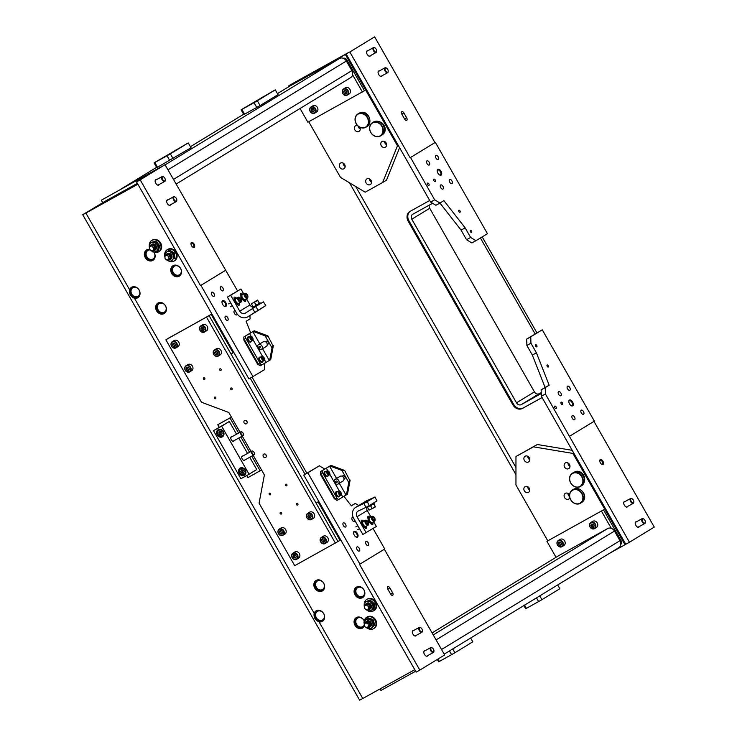 <?xml version="1.0" encoding="UTF-8"?>
<svg xmlns="http://www.w3.org/2000/svg" width="737" height="737" viewBox="0 0 737 737"><rect width="100%" height="100%" fill="white"/><g stroke="black" fill="none" stroke-linecap="round" stroke-linejoin="round"><path stroke-width="1.11" d="M582.58 501.777A7.195 6.043 -121.4 0 0 581.696 490.778M584.349 481.418A7.195 6.043 -121.4 0 0 582.23 473.412A7.195 6.043 -121.4 0 0 574.759 471.91A7.195 6.043 -121.4 0 0 574.584 472.021A7.195 6.043 -121.4 0 0 574.501 472.067M525.149 486.632A3.317 2.791 58.6 0 1 529.203 488.106A3.317 2.791 58.6 0 1 528.521 492.353A3.317 2.791 58.6 0 1 528.438 492.399A3.317 2.791 58.6 0 1 524.385 490.916A3.317 2.791 58.6 0 1 525.066 486.678A3.317 2.791 58.6 0 1 525.149 486.632M525.168 456.203A3.317 2.791 58.6 0 1 529.221 457.686A3.317 2.791 58.6 0 1 528.54 461.924A3.317 2.791 58.6 0 1 528.457 461.97A3.317 2.791 58.6 0 1 524.394 460.487A3.317 2.791 58.6 0 1 525.085 456.249A3.317 2.791 58.6 0 1 525.168 456.203M565.399 462.9A3.317 2.791 58.6 0 1 569.461 464.384A3.317 2.791 58.6 0 1 568.78 468.621A3.317 2.791 58.6 0 1 568.688 468.677A3.317 2.791 58.6 0 1 564.634 467.194A3.317 2.791 58.6 0 1 565.316 462.956A3.317 2.791 58.6 0 1 565.399 462.9M569.821 497.678A3.317 2.791 58.6 0 1 568.761 499.05A3.317 2.791 58.6 0 1 568.678 499.096A3.317 2.791 58.6 0 1 564.616 497.622A3.317 2.791 58.6 0 1 565.297 493.385A3.317 2.791 58.6 0 1 565.39 493.329A3.317 2.791 58.6 0 1 569.544 494.997M547.784 540.811L515.955 485.001L515.964 456.525L533.441 446.843L572.925 453.421L573.699 452.951M572.925 453.421L625.013 544.735L625.787 544.274L541.345 396.239L545.417 393.982L629.444 542.239L625.787 544.274M533.441 446.843L537.282 444.503L572.188 450.316M515.964 456.525L537.282 444.503M625.013 544.735L609.361 553.413M529.737 490.022A3.317 2.791 58.6 0 1 527.692 486.66A3.317 2.791 58.6 0 0 529.737 490.022M529.756 459.593A3.317 2.791 58.6 0 1 527.701 456.24A3.317 2.791 58.6 0 0 529.756 459.593M569.987 466.3A3.317 2.791 58.6 0 1 567.941 462.937A3.317 2.791 58.6 0 0 569.987 466.3M569.59 496.498A3.317 2.791 58.6 0 1 567.923 493.366A3.317 2.791 58.6 0 0 569.59 496.498M340.577 163.034A3.317 2.791 58.6 0 1 344.63 164.517A3.317 2.791 58.6 0 1 343.949 168.755A3.317 2.791 58.6 0 1 343.866 168.801A3.317 2.791 58.6 0 1 339.803 167.327A3.317 2.791 58.6 0 1 340.494 163.089A3.317 2.791 58.6 0 1 340.577 163.034M366.952 178.833A3.317 2.791 58.6 0 1 371.015 180.307A3.317 2.791 58.6 0 1 370.333 184.554A3.317 2.791 58.6 0 1 370.241 184.6A3.317 2.791 58.6 0 1 366.188 183.117A3.317 2.791 58.6 0 1 366.869 178.879A3.317 2.791 58.6 0 1 366.952 178.833M382.052 141.458A3.317 2.791 58.6 0 1 386.105 142.932A3.317 2.791 58.6 0 1 385.423 147.17A3.317 2.791 58.6 0 1 385.34 147.225A3.317 2.791 58.6 0 1 381.287 145.742A3.317 2.791 58.6 0 1 381.969 141.504A3.317 2.791 58.6 0 1 382.052 141.458M359.776 127.225A3.317 2.791 58.6 0 1 359.039 131.379A3.317 2.791 58.6 0 1 358.956 131.426A3.317 2.791 58.6 0 1 354.902 129.952A3.317 2.791 58.6 0 1 355.584 125.714A3.317 2.791 58.6 0 1 355.667 125.659A3.317 2.791 58.6 0 1 357.417 125.419M308.748 121.734L340.494 177.396L365.183 192.182L382.66 182.49L397.473 145.815L345.386 54.492L349.218 52.152L292.248 83.732L288.407 86.072L288.775 86.717M397.473 145.815L398.238 145.346M382.66 182.49L386.501 180.15L399.592 147.722M345.386 54.492L288.407 86.072M378.873 121.596A7.195 6.043 58.6 0 1 384.907 127.335A7.195 6.043 58.6 0 1 382.577 134.549A7.195 6.043 58.6 0 1 382.429 134.641M359.951 112.825A7.195 6.043 58.6 0 1 369.606 118.786M345.165 166.433A3.317 2.791 58.6 0 1 343.11 163.07A3.317 2.791 58.6 0 0 345.165 166.433M371.549 182.223A3.317 2.791 58.6 0 1 369.495 178.861A3.317 2.791 58.6 0 0 371.549 182.223M386.639 144.848A3.317 2.791 58.6 0 1 384.594 141.486A3.317 2.791 58.6 0 0 386.639 144.848M360.255 129.058A3.317 2.791 58.6 0 1 358.246 126.202A3.317 2.791 58.6 0 0 360.255 129.058M542.073 397.519L523.215 407.966A7.748 6.513 58.6 0 1 513.68 404.401L408.952 220.796A7.748 6.513 58.6 0 1 410.279 211.252M429.284 205.098A3.878 3.252 -121.4 0 0 429.717 208.285L534.445 391.891A3.878 3.252 -121.4 0 0 539.217 393.678L541.244 392.554M432.573 203.274L412.738 214.274A3.878 3.252 -121.4 0 0 412.637 214.329A3.878 3.252 -121.4 0 0 411.808 219.221L516.526 402.817A3.878 3.252 -121.4 0 0 521.299 404.604L541.271 393.53M482.191 236.89L536.932 332.848M480.404 237.977L535.136 333.944M542.091 397.547L522.45 408.436A7.748 6.513 58.6 0 1 512.915 404.871L408.187 221.266A7.748 6.513 58.6 0 1 409.855 211.491A7.748 6.513 58.6 0 1 410.048 211.381L429.689 200.492M602.912 461.242A2.764 1.502 -119 0 1 603.41 463.895A2.764 1.502 -119 0 1 601.816 464.347A2.764 1.502 -119 0 1 600.351 462.808A2.764 1.502 -119 0 1 599.761 460.643A2.764 1.502 -119 0 1 600.95 459.519A2.764 1.502 -119 0 1 602.912 461.242M601.576 464.199A2.211 1.198 61 0 0 602.295 464.19A2.211 1.198 61 0 0 602.249 461.629A2.211 1.198 61 0 0 600.148 460.321A2.211 1.198 61 0 0 599.761 460.92M567.518 386.16A2.349 1.271 61 0 0 567.582 388.85A2.349 1.271 61 0 0 569.83 390.26A2.349 1.271 61 0 0 569.848 390.251A2.349 1.271 61 0 0 569.784 387.57A2.349 1.271 61 0 0 567.545 386.151A2.349 1.271 61 0 0 567.518 386.16M581.226 410.196A2.349 1.271 61 0 0 581.29 412.877A2.349 1.271 61 0 0 583.538 414.295A2.349 1.271 61 0 0 583.557 414.277A2.349 1.271 61 0 0 583.492 411.596A2.349 1.271 61 0 0 581.253 410.177A2.349 1.271 61 0 0 581.226 410.196M572.271 415.659A2.349 1.271 61 0 0 572.336 418.34A2.349 1.271 61 0 0 574.574 419.758A2.349 1.271 61 0 0 574.602 419.749A2.349 1.271 61 0 0 574.538 417.059A2.349 1.271 61 0 0 572.299 415.65A2.349 1.271 61 0 0 572.271 415.659M558.563 391.633A2.349 1.271 61 0 0 558.628 394.313A2.349 1.271 61 0 0 560.866 395.732A2.349 1.271 61 0 0 560.894 395.714A2.349 1.271 61 0 0 560.829 393.033A2.349 1.271 61 0 0 558.591 391.614A2.349 1.271 61 0 0 558.563 391.633M554.749 406.105A1.382 0.746 61 0 0 554.786 407.681A1.382 0.746 61 0 0 556.103 408.519A1.382 0.746 61 0 0 556.113 408.51A1.382 0.746 61 0 0 556.076 406.925A1.382 0.746 61 0 0 554.758 406.096A1.382 0.746 61 0 0 554.749 406.105M561.143 402.199A1.382 0.746 61 0 0 561.179 403.784A1.382 0.746 61 0 0 562.497 404.613A1.382 0.746 61 0 0 562.515 404.604A1.382 0.746 61 0 0 562.478 403.028A1.382 0.746 61 0 0 561.161 402.19A1.382 0.746 61 0 0 561.143 402.199M547.167 364.99A1.161 0.626 61 0 0 547.195 366.317A1.161 0.626 61 0 0 548.3 367.017A1.161 0.626 61 0 0 548.319 367.008A1.161 0.626 61 0 0 548.282 365.681A1.161 0.626 61 0 0 547.176 364.981A1.161 0.626 61 0 0 547.167 364.99M535.652 344.805A1.161 0.626 61 0 0 535.679 346.132A1.161 0.626 61 0 0 536.785 346.832A1.161 0.626 61 0 0 536.803 346.823A1.161 0.626 61 0 0 536.766 345.496A1.161 0.626 61 0 0 535.661 344.796A1.161 0.626 61 0 0 535.652 344.805M569.415 400.071A3.317 1.796 61 0 0 568.817 401.297A3.317 1.796 61 0 0 571.276 405.737A3.317 1.796 61 0 0 572.704 405.838A3.317 1.796 61 0 0 572.594 402.015A3.317 1.796 61 0 0 569.415 400.071M571.046 405.599A2.764 1.502 61 0 0 571.995 405.599A2.764 1.502 61 0 0 571.949 402.43A2.764 1.502 61 0 0 569.314 400.762A2.764 1.502 61 0 0 569.286 400.781A2.764 1.502 61 0 0 568.807 401.564M639.209 526.596A3.04 1.649 -119 0 1 638.776 527.158A3.04 1.649 -119 0 1 638.749 527.176A3.04 1.649 -119 0 1 635.847 525.343A3.04 1.649 -119 0 1 635.764 521.87A3.04 1.649 -119 0 1 635.791 521.851A3.04 1.649 -119 0 1 636.528 521.759M627.703 506.411A3.04 1.649 -119 0 1 627.261 506.964A3.04 1.649 -119 0 1 627.233 506.982A3.04 1.649 -119 0 1 624.331 505.149A3.04 1.649 -119 0 1 624.248 501.676A3.04 1.649 -119 0 1 624.285 501.657A3.04 1.649 -119 0 1 625.013 501.575M545.417 393.982L545.233 387.616L549.166 385.211L536.425 352.82L530.944 343.202L530.76 336.837L542.275 329.808L594.363 421.131L569.544 436.276M593.967 421.371L654.272 527.093L629.444 542.239M542.275 329.808L526.688 339.094L526.872 345.46L532.354 355.077L545.104 387.469L541.161 389.864L541.345 396.239M530.76 336.837L526.688 339.094M530.944 343.202L526.872 345.46M536.425 352.82L532.354 355.077M549.166 385.211L545.104 387.469M545.233 387.616L541.161 389.864M449.634 179.487A2.349 1.271 61 0 0 449.699 182.177A2.349 1.271 61 0 0 451.947 183.587A2.349 1.271 61 0 0 451.965 183.577A2.349 1.271 61 0 0 451.901 180.897A2.349 1.271 61 0 0 449.662 179.478A2.349 1.271 61 0 0 449.634 179.487M440.68 184.959A2.349 1.271 61 0 0 440.744 187.64A2.349 1.271 61 0 0 442.983 189.059A2.349 1.271 61 0 0 443.011 189.04A2.349 1.271 61 0 0 442.946 186.36A2.349 1.271 61 0 0 440.708 184.941A2.349 1.271 61 0 0 440.68 184.959M435.926 155.461A2.349 1.271 61 0 0 435.991 158.142A2.349 1.271 61 0 0 438.239 159.56A2.349 1.271 61 0 0 438.257 159.542A2.349 1.271 61 0 0 438.193 156.861A2.349 1.271 61 0 0 435.954 155.443A2.349 1.271 61 0 0 435.926 155.461M426.972 160.924A2.349 1.271 61 0 0 427.036 163.605A2.349 1.271 61 0 0 429.275 165.024A2.349 1.271 61 0 0 429.303 165.005A2.349 1.271 61 0 0 429.238 162.324A2.349 1.271 61 0 0 426.999 160.906A2.349 1.271 61 0 0 426.972 160.924M427.543 183.089A1.382 0.746 61 0 0 427.58 184.665A1.382 0.746 61 0 0 428.897 185.503A1.382 0.746 61 0 0 428.906 185.494A1.382 0.746 61 0 0 428.87 183.918A1.382 0.746 61 0 0 427.552 183.08A1.382 0.746 61 0 0 427.543 183.089M433.936 179.183A1.382 0.746 61 0 0 433.973 180.768A1.382 0.746 61 0 0 435.291 181.597A1.382 0.746 61 0 0 435.309 181.588A1.382 0.746 61 0 0 435.272 180.012A1.382 0.746 61 0 0 433.955 179.174A1.382 0.746 61 0 0 433.936 179.183M470.399 230.414A1.161 0.626 61 0 0 470.436 231.74A1.161 0.626 61 0 0 471.542 232.441A1.161 0.626 61 0 0 471.551 232.431A1.161 0.626 61 0 0 471.523 231.105A1.161 0.626 61 0 0 470.418 230.405A1.161 0.626 61 0 0 470.399 230.414M458.884 210.229A1.161 0.626 61 0 0 458.921 211.556A1.161 0.626 61 0 0 460.026 212.247A1.161 0.626 61 0 0 460.035 212.247A1.161 0.626 61 0 0 460.008 210.92A1.161 0.626 61 0 0 458.902 210.22A1.161 0.626 61 0 0 458.884 210.229M437.824 169.363A3.317 1.796 61 0 0 437.225 170.588A3.317 1.796 61 0 0 439.685 175.037A3.317 1.796 61 0 0 441.113 175.13A3.317 1.796 61 0 0 441.002 171.316A3.317 1.796 61 0 0 437.824 169.363M439.455 174.89A2.764 1.502 61 0 0 440.404 174.899A2.764 1.502 61 0 0 440.431 174.881A2.764 1.502 61 0 0 440.358 171.721A2.764 1.502 61 0 0 437.723 170.054A2.764 1.502 61 0 0 437.695 170.072A2.764 1.502 61 0 0 437.216 170.864M382.061 75.764A3.04 1.649 -119 0 1 381.628 76.316A3.04 1.649 -119 0 1 381.591 76.335A3.04 1.649 -119 0 1 378.698 74.501A3.04 1.649 -119 0 1 378.615 71.028A3.04 1.649 -119 0 1 378.643 71.01A3.04 1.649 -119 0 1 379.38 70.918M370.545 55.579A3.04 1.649 -119 0 1 370.112 56.132A3.04 1.649 -119 0 1 370.085 56.15A3.04 1.649 -119 0 1 367.183 54.317A3.04 1.649 -119 0 1 367.1 50.844A3.04 1.649 -119 0 1 367.127 50.825A3.04 1.649 -119 0 1 367.864 50.733M435.355 142.361L487.452 233.684L475.927 240.713L470.63 237.461L465.148 227.853L443.895 200.648L439.961 203.043L434.655 199.801L410.537 157.506L435.355 142.361L434.95 142.591L374.636 36.85L349.817 51.995L410.122 157.736L410.537 157.506M349.817 51.995L374.636 36.85M434.655 199.801L430.592 202.058L346.15 54.022M475.927 240.713L471.864 242.961L466.558 239.718L461.076 230.11L439.943 203.053L435.889 205.301L430.592 202.058M470.63 237.461L466.558 239.718M465.148 227.853L461.076 230.11M401.849 114.189L404.595 118.998A2.211 1.198 61 0 0 406.686 120.306A2.211 1.198 61 0 0 406.64 117.745L403.894 112.945A2.211 1.198 61 0 0 401.803 111.628A2.211 1.198 61 0 0 401.849 114.189M434.95 142.591L410.122 157.736M575.708 471.505A7.057 5.933 -121.4 0 0 575.597 471.56A7.057 5.933 -121.4 0 0 575.422 471.671A7.057 5.933 -121.4 0 0 575.09 471.892M382.899 134.171A7.057 5.933 -121.4 0 0 383.093 134.07A7.057 5.933 -121.4 0 0 383.277 133.968L383.516 133.821M343.193 58.278A3.317 2.791 58.6 0 1 346.906 59.973L364.447 90.734L307.873 122.213L300.042 108.486M352.572 74.75L362.401 91.987M173.904 151.223L177.037 149.39L173.904 151.223M166.23 155.903L169.353 154.07L166.23 155.903M290.71 85.547L339.536 58.481A5.537 4.652 58.6 0 1 346.353 61.024L351.835 70.641A5.537 4.652 58.6 0 1 350.646 77.625A5.537 4.652 58.6 0 1 350.508 77.698A5.537 4.652 58.6 0 0 350.646 77.625L176.088 184.093L350.646 77.625A5.537 4.652 58.6 0 0 351.835 70.641L173.435 179.45L351.835 70.641L346.353 61.024L167.953 169.842L346.353 61.024A5.537 4.652 58.6 0 0 339.536 58.481L165.116 164.867L339.536 58.481L290.71 85.547L277.434 93.645L290.71 85.547A5.537 4.652 58.6 0 0 290.562 85.63A5.537 4.652 58.6 0 1 290.71 85.547M190.994 147.732L156.797 167.677L154.061 162.877L188.248 142.923L190.994 147.732M188.248 142.923L170.33 153.849L173.075 158.658M170.33 153.849L167.023 155.756L169.759 160.565M167.023 155.756L154.807 162.527L157.552 167.336M154.807 162.527L154.061 162.877M253.242 102.821L256.375 100.997L253.242 102.821M260.926 98.141L264.058 96.317L260.926 98.141M241.073 109.795L243.818 114.604L260.097 105.575L278.015 94.649L275.269 89.84L241.073 109.795L241.828 109.445L244.573 114.253M241.828 109.445L254.044 102.683L256.78 107.482M254.044 102.683L257.351 100.776L260.097 105.575M257.351 100.776L275.269 89.84M168.165 259.507A2.764 2.322 -121.4 0 0 170.173 255.665A2.764 2.322 -121.4 0 0 165.853 255.73M165.521 255.932A3.317 2.791 58.6 0 1 166.709 253.906A3.317 2.791 58.6 0 1 170.827 255.269A3.317 2.791 58.6 0 1 170.192 259.562A3.317 2.791 58.6 0 1 170.183 259.571A3.317 2.791 58.6 0 1 167.833 259.71M166.709 253.906A3.317 2.791 58.6 0 1 166.719 253.897L167.363 253.51A3.317 2.791 -121.4 0 0 167.188 253.629M167.161 260.124L170.265 258.208L170.026 255.757L167.944 254.44L166.663 255.223L168.745 256.54L168.985 258.991L167.161 260.124L165.088 258.798L164.839 256.347L166.663 255.223M168.985 258.991L170.265 258.208M168.745 256.54L170.026 255.757M576.279 472.85A7.471 6.283 -121.4 0 0 569.655 478.829A7.471 6.283 -121.4 0 0 576.279 487.019A7.471 6.283 -121.4 0 0 582.903 481.04A7.471 6.283 -121.4 0 0 576.279 472.85M576.398 487.203A7.748 6.513 58.6 0 1 569.876 481.04A7.748 6.513 58.6 0 1 572.373 473.246A7.748 6.513 58.6 0 1 576.408 472.509A7.748 6.513 58.6 0 1 582.939 478.672A7.748 6.513 58.6 0 1 580.443 486.466A7.748 6.513 58.6 0 1 576.398 487.203M572.373 473.246L573.524 472.537A7.748 6.513 58.6 0 1 577.559 471.809A7.748 6.513 58.6 0 1 584.091 477.972A7.748 6.513 58.6 0 1 581.594 485.766L580.443 486.466M152.964 250.285A2.764 2.322 -121.4 0 0 154.263 245.836A2.764 2.322 -121.4 0 0 150.541 246.075M150.108 246.342A3.317 2.791 58.6 0 1 151.26 244.638A3.317 2.791 58.6 0 1 154.825 245.32A3.317 2.791 58.6 0 1 154.715 250.313A3.317 2.791 58.6 0 1 152.338 250.442M153.066 245.292L149.675 246.609L153.066 245.292L154.844 247.098L154.503 249.438L153.222 250.221L151.113 250.755L149.335 248.949L149.675 246.609M151.785 246.075L153.563 247.881L153.222 250.221M153.563 247.881L154.844 247.098M576.27 503.804A7.471 6.283 -121.4 0 0 582.893 497.825A7.471 6.283 -121.4 0 0 576.27 489.635A7.471 6.283 -121.4 0 0 569.646 495.614A7.471 6.283 -121.4 0 0 576.27 503.804M576.398 489.304A7.748 6.513 58.6 0 1 582.93 495.467A7.748 6.513 58.6 0 1 580.434 503.26A7.748 6.513 58.6 0 1 576.389 503.988A7.748 6.513 58.6 0 1 569.867 497.825A7.748 6.513 58.6 0 1 572.363 490.031A7.748 6.513 58.6 0 1 576.398 489.304M572.363 490.031L573.515 489.331A7.748 6.513 58.6 0 1 577.55 488.594A7.748 6.513 58.6 0 1 584.082 494.757A7.748 6.513 58.6 0 1 581.585 502.56L580.434 503.26M243.551 300.272L243.588 300.337A1.935 1.05 61 0 0 245.421 301.479A1.935 1.05 61 0 0 245.614 299.738M237.148 304.178L237.185 304.234A1.935 1.05 61 0 0 239.018 305.385A1.935 1.05 61 0 0 239.212 303.644M257.757 310.756A8.853 7.444 58.6 0 0 257.867 310.692A8.853 7.444 58.6 0 0 257.978 310.618L265.79 305.588L263.431 301.848L255.757 306.528L258.116 310.277L247.743 316.864A8.853 7.444 58.6 0 1 247.632 316.928A8.853 7.444 58.6 0 1 236.513 312.985L227.42 297.057L230.681 295.251L239.765 311.18A4.431 3.722 -121.4 0 0 245.329 313.151A4.431 3.722 -121.4 0 0 245.384 313.114L255.757 306.528M265.79 305.588L258.116 310.277M261.064 308.563L253.095 313.511L261.064 308.563M230.681 295.251L240.916 289.005L227.42 297.057M242.362 294.035A1.935 1.05 61 0 0 240.796 293.289A1.935 1.05 61 0 0 240.842 295.528L240.879 295.592M235.969 297.932A1.935 1.05 61 0 0 234.403 297.186A1.935 1.05 61 0 0 234.44 299.434L234.477 299.489M240.916 289.005L243.707 293.888M246.444 298.697L250 304.934A4.431 3.722 -121.4 0 0 253.095 307.292M254.873 312.304L252.515 308.563M363.175 520.948A1.935 1.05 61 0 0 361.609 520.202A1.935 1.05 61 0 0 361.581 520.221A1.935 1.05 61 0 0 361.646 522.441L361.683 522.505M369.569 517.042A1.935 1.05 61 0 0 368.003 516.305A1.935 1.05 61 0 0 368.049 518.544L368.085 518.599M369.301 505.591L365.911 507.378L363.894 503.435L367.275 501.657L369.301 505.591L376.976 500.911L374.958 496.978L366.473 500.838A8.853 7.444 -121.4 0 0 365.902 501.142L355.667 507.388A8.853 7.444 -121.4 0 0 353.769 518.562L362.853 534.491L376.349 526.439L373.65 521.713M367.275 501.657L374.958 496.978M365.911 502.063L370.333 499.336L365.911 502.063M363.894 503.435L356.238 507.084A8.853 7.444 -121.4 0 0 355.667 507.388M364.354 527.195L364.391 527.25A1.935 1.05 61 0 0 366.225 528.401A1.935 1.05 61 0 0 366.418 526.66M370.757 523.288L370.794 523.353A1.935 1.05 61 0 0 372.627 524.495A1.935 1.05 61 0 0 372.821 522.754M370.914 516.904L367.266 510.511A4.431 3.722 58.6 0 1 366.676 507.213M366.105 532.685L357.021 516.757A4.431 3.722 58.6 0 1 357.97 511.174A4.431 3.722 58.6 0 1 358.256 511.017L365.911 507.378M248.12 337.012A1.52 0.82 61 0 0 247.752 337.058A1.52 0.82 61 0 0 247.733 337.067A1.52 0.82 61 0 0 247.466 337.564M259.627 357.205A1.52 0.82 61 0 0 259.267 357.252A1.52 0.82 61 0 0 259.249 357.261A1.52 0.82 61 0 0 258.982 357.749M267.227 344.612A1.796 1.511 -121.4 0 0 268.065 342.143A1.796 1.511 -121.4 0 0 265.458 341.701M267.89 335.897L272.985 345.736L267.89 335.897L254.265 330.793L243.8 336.947L245.43 336.044L245.467 337.638L260.548 364.078L261.875 364.889L260.244 365.792L257.6 364.17L258.208 363.829L244.5 339.794L243.892 340.135L243.8 336.947M273.372 345.506L270.719 359.628L269.687 360.255L272.017 347.892L265.163 335.879L253.242 331.42L245.43 336.044M269.687 360.255L261.875 364.889M250.064 342.115A1.52 0.82 61 0 0 250.598 342.125A1.52 0.82 61 0 0 250.829 341.839M261.58 362.309A1.52 0.82 61 0 0 262.114 362.309A1.52 0.82 61 0 0 262.344 362.024M257.6 364.17L243.892 340.135M253.242 331.42L254.265 330.793M260.548 364.078L258.208 363.829M244.5 339.794L245.467 337.638M265.163 335.879L267.503 336.127M272.985 345.736L272.017 347.892M324.879 471.597A1.52 0.82 61 0 0 324.51 471.634A1.52 0.82 61 0 0 324.225 472.141M336.394 491.782A1.52 0.82 61 0 0 336.026 491.828A1.52 0.82 61 0 0 336.008 491.837A1.52 0.82 61 0 0 335.74 492.334M343.995 479.188A1.796 1.511 -121.4 0 0 344.824 476.719A1.796 1.511 -121.4 0 0 342.217 476.277M344.649 470.473L349.753 480.321L344.649 470.473L331.024 465.369L320.558 471.533L322.189 470.63L322.235 472.214L337.316 498.654L338.633 499.465L337.012 500.368L334.358 498.746L334.967 498.405L321.258 474.37L320.65 474.711L320.558 471.533M350.13 480.082L347.477 494.205L346.454 494.831L348.776 482.477L341.922 470.455L330.001 465.996L322.189 470.63M346.454 494.831L338.633 499.465M326.823 476.701A1.52 0.82 61 0 0 327.357 476.701A1.52 0.82 61 0 0 327.587 476.415M338.338 496.885A1.52 0.82 61 0 0 338.873 496.895A1.52 0.82 61 0 0 339.103 496.6M334.358 498.746L320.65 474.711M330.001 465.996L331.024 465.369M337.316 498.654L334.967 498.405M321.258 474.37L322.235 472.214M341.922 470.455L344.262 470.703M349.753 480.321L348.776 482.477M214.633 397.096A0.912 0.765 58.6 0 1 215.545 398.68A0.912 0.765 58.6 0 1 214.633 397.096M230.911 388.067A0.912 0.765 58.6 0 1 231.814 389.661A0.912 0.765 58.6 0 1 230.911 388.067M219.948 368.85A0.912 0.765 58.6 0 1 220.851 370.435A0.912 0.765 58.6 0 1 219.948 368.85M203.67 377.869A0.912 0.765 58.6 0 1 204.573 379.454A0.912 0.765 58.6 0 1 203.67 377.869M269.466 493.219A0.912 0.765 58.6 0 1 270.368 494.813A0.912 0.765 58.6 0 1 269.466 493.219M280.428 512.445A0.912 0.765 58.6 0 1 281.341 514.03A0.912 0.765 58.6 0 1 280.428 512.445M296.707 503.426A0.912 0.765 58.6 0 1 297.619 505.011A0.912 0.765 58.6 0 1 296.707 503.426M285.744 484.2A0.912 0.765 58.6 0 1 286.647 485.784A0.912 0.765 58.6 0 1 285.744 484.2M244.592 420.505A1.879 1.585 58.6 0 1 246.453 423.775A1.879 1.585 58.6 0 1 244.592 420.505M263.782 454.149A1.879 1.585 58.6 0 1 265.642 457.419A1.879 1.585 58.6 0 1 263.782 454.149M240.05 432.269L228.756 412.453L201.505 402.255L165.871 339.775L211.169 314.404L233.104 352.848L231.059 354.101L209.124 315.648L168.432 338.209L209.124 315.648L337.979 541.548L294.717 565.666L259.083 503.187L264.39 474.941L253.215 455.337M251.022 451.495L242.252 436.111M211.169 314.404L165.871 339.775M206.563 317.214L335.418 543.114M247.116 421.868A1.879 1.585 58.6 0 1 246.49 420.845M266.306 455.512A1.879 1.585 58.6 0 1 265.679 454.489M223.366 431.541A4.155 3.492 -121.4 0 0 218.152 429.689A4.155 3.492 -121.4 0 0 217.258 434.922A4.155 3.492 -121.4 0 0 222.473 436.774A4.155 3.492 -121.4 0 0 223.366 431.541M245.301 469.994A4.155 3.492 -121.4 0 0 240.087 468.142A4.155 3.492 -121.4 0 0 239.193 473.375A4.155 3.492 -121.4 0 0 244.408 475.227A4.155 3.492 -121.4 0 0 245.301 469.994M234.044 440.662A2.487 1.345 -119 0 1 233.657 441.196A2.487 1.345 -119 0 1 233.629 441.205A2.487 1.345 -119 0 1 231.261 439.703A2.487 1.345 -119 0 1 231.188 436.866A2.487 1.345 -119 0 1 231.215 436.848A2.487 1.345 -119 0 1 231.897 436.792M245.006 459.888A2.487 1.345 -119 0 1 244.629 460.413A2.487 1.345 -119 0 1 244.601 460.432A2.487 1.345 -119 0 1 242.224 458.93A2.487 1.345 -119 0 1 242.16 456.092A2.487 1.345 -119 0 1 242.187 456.074A2.487 1.345 -119 0 1 242.86 456.019M221.644 426.17L213.5 430.684L240.916 478.746L249.06 474.232L221.644 426.17L229.318 421.49L236.568 434.204M249.732 457.272L256.734 469.552L249.06 474.232M213.5 430.684L229.318 421.49M238.76 438.045L247.54 453.421M244.933 474.259A4.155 3.492 -121.4 0 0 245.393 474.25M101.319 200.197L162.131 166.267L101.319 200.197L102.701 202.62M415.64 671.204L380.946 690.44L380.071 688.902M231.381 417.068L217.774 424.724L219.193 427.211M238.604 433.07L229.981 417.953L217.774 424.724M229.981 417.953L231.4 417.096M246.748 475.512L247.936 477.594L261.552 469.966M260.143 470.823L251.768 456.148M249.576 452.297L240.796 436.921M318.089 501.851L316.044 503.095L337.979 541.548L340.024 540.304L318.089 501.851L315.989 503.012M137.883 296.385A4.984 4.182 -121.4 0 0 138.012 296.311A4.984 4.182 -121.4 0 0 139.035 289.954A4.984 4.182 -121.4 0 0 132.955 287.734A4.984 4.182 -121.4 0 0 132.826 287.808A4.984 4.182 -121.4 0 0 131.803 294.164A4.984 4.182 -121.4 0 0 137.883 296.385M138.197 297.472A6.089 5.113 58.6 0 1 131.048 294.726A6.089 5.113 58.6 0 1 131.877 287.117M164.268 312.175A4.984 4.182 -121.4 0 0 164.397 312.101A4.984 4.182 -121.4 0 0 165.42 305.744A4.984 4.182 -121.4 0 0 159.33 303.524A4.984 4.182 -121.4 0 0 159.21 303.598A4.984 4.182 -121.4 0 0 158.179 309.955A4.984 4.182 -121.4 0 0 164.268 312.175A4.984 4.182 -121.4 0 0 164.397 312.101A4.984 4.182 -121.4 0 0 165.42 305.744A4.984 4.182 -121.4 0 0 159.33 303.524A4.984 4.182 -121.4 0 0 159.21 303.598A4.984 4.182 -121.4 0 0 158.179 309.955A4.984 4.182 -121.4 0 0 164.268 312.175M164.572 313.262A6.089 5.113 58.6 0 1 157.432 310.517A6.089 5.113 58.6 0 1 158.262 302.907A6.089 5.113 58.6 0 0 157.432 310.517A6.089 5.113 58.6 0 0 164.572 313.262M179.367 274.8A4.984 4.182 -121.4 0 0 179.487 274.726A4.984 4.182 -121.4 0 0 180.519 268.369A4.984 4.182 -121.4 0 0 174.429 266.149A4.984 4.182 -121.4 0 0 174.3 266.223A4.984 4.182 -121.4 0 0 173.278 272.579A4.984 4.182 -121.4 0 0 179.367 274.8M179.671 275.887A6.089 5.113 58.6 0 1 172.532 273.141A6.089 5.113 58.6 0 1 173.352 265.532M150.302 249.935A4.984 4.182 -121.4 0 0 148.045 250.359A4.984 4.182 -121.4 0 0 147.925 250.433A4.984 4.182 -121.4 0 0 146.893 256.789A4.984 4.182 -121.4 0 0 152.983 259.009A4.984 4.182 -121.4 0 0 153.112 258.936A4.984 4.182 -121.4 0 0 153.775 252.036M153.287 260.097A6.089 5.113 58.6 0 1 146.147 257.351A6.089 5.113 58.6 0 1 146.976 249.742M322.465 619.983A4.984 4.182 -121.4 0 0 322.585 619.909A4.984 4.182 -121.4 0 0 323.617 613.543A4.984 4.182 -121.4 0 0 317.527 611.323A4.984 4.182 -121.4 0 0 317.398 611.397A4.984 4.182 -121.4 0 0 316.376 617.763A4.984 4.182 -121.4 0 0 322.465 619.983M322.769 621.061A6.089 5.113 58.6 0 1 315.629 618.315A6.089 5.113 58.6 0 1 316.449 610.706M322.474 589.554A4.984 4.182 -121.4 0 0 322.603 589.48A4.984 4.182 -121.4 0 0 323.626 583.124A4.984 4.182 -121.4 0 0 317.546 580.903A4.984 4.182 -121.4 0 0 317.417 580.968A4.984 4.182 -121.4 0 0 316.394 587.334A4.984 4.182 -121.4 0 0 322.474 589.554M322.788 590.632A6.089 5.113 58.6 0 1 315.639 587.886A6.089 5.113 58.6 0 1 316.468 580.286M362.715 596.251A4.984 4.182 -121.4 0 0 362.844 596.178A4.984 4.182 -121.4 0 0 363.866 589.821A4.984 4.182 -121.4 0 0 357.777 587.601A4.984 4.182 -121.4 0 0 357.657 587.675A4.984 4.182 -121.4 0 0 356.625 594.031A4.984 4.182 -121.4 0 0 362.715 596.251M363.019 597.338A6.089 5.113 58.6 0 1 355.879 594.593A6.089 5.113 58.6 0 1 356.708 586.984M364.281 621.144A4.984 4.182 -121.4 0 0 357.767 618.03A4.984 4.182 -121.4 0 0 357.638 618.103A4.984 4.182 -121.4 0 0 356.616 624.46A4.984 4.182 -121.4 0 0 362.696 626.68A4.984 4.182 -121.4 0 0 362.825 626.607A4.984 4.182 -121.4 0 0 364.318 624.81M363 627.767A6.089 5.113 58.6 0 1 355.86 625.022A6.089 5.113 58.6 0 1 356.69 617.413M414.765 669.666L362.77 698.501L319.057 621.862A6.089 5.113 -121.4 0 0 322.244 621.411A6.089 5.113 -121.4 0 0 322.401 621.319A6.089 5.113 -121.4 0 0 323.654 613.543A6.089 5.113 -121.4 0 0 316.21 610.835A6.089 5.113 -121.4 0 0 316.053 610.927A6.089 5.113 -121.4 0 0 314.165 613.285L134.475 298.264A6.089 5.113 -121.4 0 0 137.672 297.812A6.089 5.113 -121.4 0 0 137.819 297.72A6.089 5.113 -121.4 0 0 139.072 289.954A6.089 5.113 -121.4 0 0 131.637 287.237A6.089 5.113 -121.4 0 0 131.481 287.329A6.089 5.113 -121.4 0 0 129.583 289.696L85.879 213.057L82.728 214.707L106.349 200.565L137.386 183.366M164.047 313.612A6.089 5.113 -121.4 0 0 164.204 313.52A6.089 5.113 -121.4 0 0 165.457 305.744A6.089 5.113 -121.4 0 0 158.022 303.036A6.089 5.113 -121.4 0 0 157.865 303.128A6.089 5.113 -121.4 0 0 156.613 310.894A6.089 5.113 -121.4 0 0 164.047 313.612M179.146 276.237A6.089 5.113 -121.4 0 0 179.294 276.145A6.089 5.113 -121.4 0 0 180.547 268.369A6.089 5.113 -121.4 0 0 173.112 265.661A6.089 5.113 -121.4 0 0 172.955 265.753A6.089 5.113 -121.4 0 0 171.703 273.519A6.089 5.113 -121.4 0 0 179.146 276.237M149.768 249.382A6.089 5.113 -121.4 0 0 146.727 249.861A6.089 5.113 -121.4 0 0 146.58 249.954A6.089 5.113 -121.4 0 0 145.327 257.729A6.089 5.113 -121.4 0 0 152.762 260.437A6.089 5.113 -121.4 0 0 152.918 260.345A6.089 5.113 -121.4 0 0 153.84 252.063M322.262 590.982A6.089 5.113 -121.4 0 0 322.41 590.89A6.089 5.113 -121.4 0 0 323.663 583.124A6.089 5.113 -121.4 0 0 316.228 580.406A6.089 5.113 -121.4 0 0 316.072 580.498A6.089 5.113 -121.4 0 0 314.819 588.264A6.089 5.113 -121.4 0 0 322.262 590.982M362.493 597.679A6.089 5.113 -121.4 0 0 362.65 597.596A6.089 5.113 -121.4 0 0 363.903 589.821A6.089 5.113 -121.4 0 0 356.459 587.113A6.089 5.113 -121.4 0 0 356.312 587.196A6.089 5.113 -121.4 0 0 355.059 594.971A6.089 5.113 -121.4 0 0 362.493 597.679M364.29 621.051A6.089 5.113 -121.4 0 0 356.45 617.532A6.089 5.113 -121.4 0 0 356.293 617.624A6.089 5.113 -121.4 0 0 355.041 625.4A6.089 5.113 -121.4 0 0 362.475 628.108A6.089 5.113 -121.4 0 0 362.632 628.016A6.089 5.113 -121.4 0 0 364.539 625.63M305.044 474.287L250.248 378.21M137.874 184.232L85.879 213.057M137.423 183.439L104.562 201.662L86.091 212.79L137.828 184.149M306.841 473.191L252.082 377.197M134.475 298.264C130.624 296.642 128.993 293.777 129.583 289.696M362.77 698.501L359.619 700.15L82.728 214.707M319.057 621.862C315.196 620.232 313.566 617.376 314.165 613.285M191.556 245.697A2.764 1.502 -119 0 1 190.966 243.532A2.764 1.502 -119 0 1 192.154 242.418A2.764 1.502 -119 0 1 194.117 244.14A2.764 1.502 -119 0 1 194.614 246.784A2.764 1.502 -119 0 1 193.02 247.236A2.764 1.502 -119 0 1 191.556 245.697M192.79 247.098A2.211 1.198 61 0 0 193.509 247.079A2.211 1.198 61 0 0 193.453 244.518A2.211 1.198 61 0 0 191.362 243.21A2.211 1.198 61 0 0 190.966 243.809M227.761 320.328A2.349 1.271 61 0 0 227.696 317.647A2.349 1.271 61 0 0 225.458 316.228A2.349 1.271 61 0 0 225.43 316.247A2.349 1.271 61 0 0 225.494 318.928A2.349 1.271 61 0 0 227.742 320.346A2.349 1.271 61 0 0 227.761 320.328M214.052 296.302A2.349 1.271 61 0 0 213.988 293.612A2.349 1.271 61 0 0 211.749 292.202A2.349 1.271 61 0 0 211.722 292.211A2.349 1.271 61 0 0 211.786 294.901A2.349 1.271 61 0 0 214.034 296.311A2.349 1.271 61 0 0 214.052 296.302M223.016 290.839A2.349 1.271 61 0 0 222.952 288.149A2.349 1.271 61 0 0 220.704 286.739A2.349 1.271 61 0 0 220.685 286.748A2.349 1.271 61 0 0 220.75 289.429A2.349 1.271 61 0 0 222.989 290.848A2.349 1.271 61 0 0 223.016 290.839M235.25 310.784A2.349 1.271 61 0 0 234.412 310.765A2.349 1.271 61 0 0 234.458 313.465A2.349 1.271 61 0 0 236.697 314.883A2.349 1.271 61 0 0 237.148 313.971M225.872 306.426A3.317 1.796 61 0 0 225.762 302.603A3.317 1.796 61 0 0 222.583 300.659A3.317 1.796 61 0 0 221.975 301.875A3.317 1.796 61 0 0 224.444 306.325A3.317 1.796 61 0 0 225.872 306.426M224.214 306.187A2.764 1.502 61 0 0 225.163 306.187A2.764 1.502 61 0 0 225.19 306.168A2.764 1.502 61 0 0 225.107 303.008A2.764 1.502 61 0 0 222.473 301.35A2.764 1.502 61 0 0 222.445 301.359A2.764 1.502 61 0 0 221.975 302.152M159.137 184.526A3.04 1.649 -119 0 1 158.704 185.079A3.04 1.649 -119 0 1 155.774 183.264A3.04 1.649 -119 0 1 155.691 179.791A3.04 1.649 -119 0 1 155.719 179.773A3.04 1.649 -119 0 1 156.456 179.681M170.652 204.711A3.04 1.649 -119 0 1 170.219 205.264A3.04 1.649 -119 0 1 170.192 205.282A3.04 1.649 -119 0 1 167.29 203.449A3.04 1.649 -119 0 1 167.207 199.976A3.04 1.649 -119 0 1 167.235 199.957A3.04 1.649 -119 0 1 167.972 199.874M237.535 290.885L165.024 164.71L136.538 181.882L248.94 378.938L264.528 369.661L264.343 363.378M136.538 181.882L140.196 179.846L200.51 285.587L225.743 270.221M200.915 285.366L253.003 376.681M250.644 332.802L246.112 321.286L250.055 318.881L249.954 315.51M140.196 179.846L165.024 164.71M200.51 285.587L225.338 270.442M345.644 527.001A2.349 1.271 61 0 0 345.579 524.32A2.349 1.271 61 0 0 343.341 522.902A2.349 1.271 61 0 0 343.313 522.92A2.349 1.271 61 0 0 343.378 525.601A2.349 1.271 61 0 0 345.625 527.019A2.349 1.271 61 0 0 345.644 527.001M353.244 517.503A2.349 1.271 61 0 0 352.304 517.438A2.349 1.271 61 0 0 352.277 517.457A2.349 1.271 61 0 0 352.341 520.138A2.349 1.271 61 0 0 354.58 521.556A2.349 1.271 61 0 0 354.608 521.538A2.349 1.271 61 0 0 355.022 520.755M359.352 551.036A2.349 1.271 61 0 0 359.288 548.356A2.349 1.271 61 0 0 357.049 546.937A2.349 1.271 61 0 0 357.021 546.946A2.349 1.271 61 0 0 357.086 549.636A2.349 1.271 61 0 0 359.334 551.046A2.349 1.271 61 0 0 359.352 551.036M368.316 545.573A2.349 1.271 61 0 0 368.251 542.893A2.349 1.271 61 0 0 366.003 541.474A2.349 1.271 61 0 0 365.985 541.483A2.349 1.271 61 0 0 366.049 544.173A2.349 1.271 61 0 0 368.288 545.583A2.349 1.271 61 0 0 368.316 545.573M357.463 537.126A3.317 1.796 61 0 0 357.353 533.312A3.317 1.796 61 0 0 354.175 531.359A3.317 1.796 61 0 0 353.567 532.584A3.317 1.796 61 0 0 356.035 537.024A3.317 1.796 61 0 0 357.463 537.126M355.805 536.886A2.764 1.502 61 0 0 356.754 536.895A2.764 1.502 61 0 0 356.782 536.877A2.764 1.502 61 0 0 356.699 533.717A2.764 1.502 61 0 0 354.064 532.05A2.764 1.502 61 0 0 354.036 532.068A2.764 1.502 61 0 0 353.567 532.86M416.294 635.358A3.04 1.649 -119 0 1 415.861 635.911A3.04 1.649 -119 0 1 415.825 635.93A3.04 1.649 -119 0 1 412.923 634.096A3.04 1.649 -119 0 1 412.84 630.632A3.04 1.649 -119 0 1 412.877 630.614A3.04 1.649 -119 0 1 413.614 630.522M427.81 655.543A3.04 1.649 -119 0 1 427.377 656.105A3.04 1.649 -119 0 1 427.34 656.123A3.04 1.649 -119 0 1 424.438 654.29A3.04 1.649 -119 0 1 424.355 650.817A3.04 1.649 -119 0 1 424.392 650.799A3.04 1.649 -119 0 1 425.12 650.707M373.042 528.457L384.751 548.991L359.923 564.127L307.836 472.813L319.351 465.784L324.658 469.027M343.903 496.268L351.383 505.849L355.326 503.445L358.726 505.527M359.923 564.127L359.518 564.358L419.832 670.099L444.66 654.953L384.355 549.231M419.832 670.099L416.165 672.126L303.764 475.07L319.351 465.784M307.836 472.813L303.764 475.07M355.326 503.445L351.263 505.693M392.618 592.751L389.882 587.951A2.211 1.198 61 0 0 387.782 586.634A2.211 1.198 61 0 0 387.828 589.195L390.573 594.004A2.211 1.198 61 0 0 392.674 595.312A2.211 1.198 61 0 0 392.618 592.751L390.527 593.921M620.738 544.486A3.317 2.791 -121.4 0 0 621.051 540.608L603.511 509.847L546.928 541.327L556.039 557.301M603.511 509.847L546.928 541.327M611.286 528.337L601.456 511.1M618.629 547.766A5.537 4.652 -121.4 0 0 618.767 547.683A5.537 4.652 -121.4 0 0 619.955 540.7L614.474 531.091A5.537 4.652 -121.4 0 0 607.657 528.54L558.821 555.606A5.537 4.652 -121.4 0 0 558.683 555.689L432.085 632.908L558.821 555.606A5.537 4.652 -121.4 0 0 558.683 555.689L432.085 632.908L558.821 555.606L607.657 528.54L433.236 634.926L607.657 528.54A5.537 4.652 -121.4 0 1 614.474 531.091L436.074 639.9L614.474 531.091L619.955 540.7L441.555 649.518L619.955 540.7A5.537 4.652 -121.4 0 1 618.767 547.683L444.199 654.161L618.767 547.683A5.537 4.652 -121.4 0 1 618.629 547.766M524.569 605.141L526.402 608.347L525.647 608.698L523.86 605.565M526.402 608.347L538.609 601.576L536.49 597.864M538.609 601.576L541.925 599.669L539.751 595.874M541.925 599.669L559.834 588.743L557.669 584.948M452.739 648.956L454.904 652.752L472.813 641.816L470.648 638.021M454.904 652.752L451.588 654.659L449.469 650.946M451.588 654.659L439.381 661.421L437.999 659.016M439.381 661.421L438.626 661.771L437.299 659.44M253.049 339.398A2.349 1.271 -119 0 1 252.588 340.383L251.925 336.726L250.313 336.275L248.443 337.306A2.349 1.271 61 0 0 248.047 338.9A2.349 1.271 61 0 0 249.217 340.964A2.349 1.271 61 0 0 250.718 341.424L252.588 340.383A2.349 1.271 -119 0 1 251.096 339.923A2.349 1.271 -119 0 1 249.926 337.859A2.349 1.271 -119 0 1 250.313 336.275A2.349 1.271 -119 0 1 251.391 336.413M251.805 337.371L250.985 337.131L250.783 337.997L252.247 339.352L251.805 337.371L250.801 337.933M251.391 339.066L252.441 338.486M247.872 297.039A2.764 1.502 -119 0 1 247.337 298.199C248.323 296.864 248.065 295.426 246.563 293.888L244.656 293.363L242.418 294.607A2.764 1.502 61 0 0 241.957 296.467A2.764 1.502 61 0 0 243.339 298.9A2.764 1.502 61 0 0 245.099 299.443L247.337 298.199A2.764 1.502 -119 0 1 245.578 297.656A2.764 1.502 -119 0 1 244.196 295.233A2.764 1.502 -119 0 1 244.656 293.363A2.764 1.502 -119 0 1 245.928 293.529M246.444 294.588L245.412 294.284L245.163 295.371L245.955 296.753L246.996 297.057L247.236 295.97L246.444 294.588L245.181 295.288M245.928 296.698L247.236 295.97M172.725 347.532A3.593 3.022 58.6 0 1 172.329 341.673C170.422 343.525 170.56 345.496 172.734 347.597L176.069 347.818L177.958 346.666A3.593 3.022 -121.4 0 0 177.488 340.761A3.593 3.022 -121.4 0 0 174.208 340.522L172.329 341.673A3.593 3.022 58.6 0 1 175.599 341.913A3.593 3.022 58.6 0 1 176.069 347.818A3.593 3.022 58.6 0 1 172.799 347.578M174.789 343.341L173.084 343.184L172.338 344.686L173.296 346.353L174.991 346.51L175.738 344.999L174.789 343.341M173.904 343.258L173.564 343.939L174.512 345.607L175.397 345.69M174.512 345.607L173.296 346.353M173.564 343.939L172.338 344.686M219.819 434.59L221.524 434.738L222.27 433.236L221.312 431.569L219.617 431.412L218.871 432.923L219.819 434.59L221.929 433.918M220.437 431.486L220.096 432.177L221.045 433.844M220.096 432.177L218.871 432.923M240.981 433.264A1.87 1.013 61 0 0 242.335 435.189A1.87 1.013 61 0 0 243.459 434.544A1.87 1.013 61 0 0 243.403 433.973A1.87 1.013 61 0 0 242.068 432.048A1.87 1.013 61 0 0 240.981 433.264M243.44 434.692A2.211 1.198 -119 0 1 243.431 434.867A2.211 1.198 -119 0 1 243.007 435.696A2.211 1.198 -119 0 1 240.502 433.338A2.211 1.198 -119 0 1 240.861 431.818A2.211 1.198 -119 0 1 241.791 431.9A2.211 1.198 -119 0 1 241.939 431.983M563.897 545.518A3.593 3.022 -121.4 0 0 563.427 539.613A3.593 3.022 -121.4 0 0 560.157 539.373L558.268 540.525A3.593 3.022 58.6 0 1 561.539 540.765A3.593 3.022 58.6 0 1 562.018 546.67A3.593 3.022 58.6 0 1 558.738 546.43A3.593 3.022 58.6 0 1 558.268 540.525C556.361 542.377 556.499 544.348 558.683 546.439L562.018 546.67L563.897 545.518M559.236 545.205L560.931 545.362L561.677 543.851L560.728 542.183L559.033 542.027L558.287 543.538L559.236 545.205L561.336 544.542M559.844 542.11L559.512 542.791L560.461 544.459M559.512 542.791L558.287 543.538M596.454 527.471A3.593 3.022 -121.4 0 0 595.984 521.566A3.593 3.022 -121.4 0 0 592.714 521.326L590.825 522.478A3.593 3.022 58.6 0 1 594.096 522.717A3.593 3.022 58.6 0 1 594.566 528.622A3.593 3.022 58.6 0 1 591.295 528.383A3.593 3.022 58.6 0 1 590.825 522.478C588.918 524.329 589.056 526.301 591.24 528.392L594.566 528.622L596.454 527.471M591.793 527.158L593.488 527.314L594.234 525.803L593.285 524.136L591.59 523.979L590.844 525.49L591.793 527.158L593.893 526.494M592.401 524.053L592.069 524.744L593.018 526.411M592.069 524.744L590.844 525.49M349.172 93.94A3.593 3.022 -121.4 0 0 348.702 88.035A3.593 3.022 -121.4 0 0 345.432 87.795L343.543 88.947A3.593 3.022 58.6 0 1 346.814 89.186A3.593 3.022 58.6 0 1 347.284 95.091A3.593 3.022 58.6 0 1 344.013 94.852A3.593 3.022 58.6 0 1 343.543 88.947C341.636 90.798 341.775 92.77 343.949 94.861L347.284 95.091L349.172 93.94M344.511 93.627L346.206 93.783L346.952 92.272L346.003 90.605L344.308 90.448L343.562 91.959L344.511 93.627L346.611 92.954M345.119 90.522L344.778 91.213L345.736 92.88M344.778 91.213L343.562 91.959M316.615 111.987A3.593 3.022 -121.4 0 0 316.145 106.082A3.593 3.022 -121.4 0 0 312.875 105.842L310.986 106.994A3.593 3.022 58.6 0 1 314.257 107.234A3.593 3.022 58.6 0 1 314.727 113.139A3.593 3.022 58.6 0 1 311.456 112.899A3.593 3.022 58.6 0 1 310.986 106.994C309.079 108.846 309.218 110.817 311.392 112.908L314.727 113.139L316.615 111.987M311.954 111.674L313.649 111.831L314.395 110.32L313.446 108.652L311.751 108.496L311.005 110.006L311.954 111.674L314.054 111.011M312.562 108.569L312.221 109.26L313.179 110.928M312.221 109.26L311.005 110.006M644.875 520.239A2.349 1.271 61 0 0 643.631 518.931A2.349 1.271 61 0 0 642.277 519.309A2.349 1.271 61 0 0 642.692 521.566A2.349 1.271 61 0 0 644.359 523.03A2.349 1.271 61 0 0 645.372 522.072A2.349 1.271 61 0 0 644.875 520.239M645.354 522.247A2.764 1.502 -119 0 1 645.345 522.45A2.764 1.502 -119 0 1 644.82 523.491A2.764 1.502 -119 0 1 642.194 521.851A2.764 1.502 -119 0 1 642.139 518.645A2.764 1.502 -119 0 1 643.29 518.747A2.764 1.502 -119 0 1 643.465 518.857M633.359 500.054A2.349 1.271 61 0 0 632.116 498.746A2.349 1.271 61 0 0 630.761 499.124A2.349 1.271 61 0 0 631.185 501.381A2.349 1.271 61 0 0 632.853 502.846A2.349 1.271 61 0 0 633.857 501.888A2.349 1.271 61 0 0 633.359 500.054M633.838 502.063A2.764 1.502 -119 0 1 633.829 502.266A2.764 1.502 -119 0 1 633.304 503.307A2.764 1.502 -119 0 1 630.688 501.667A2.764 1.502 -119 0 1 630.623 498.461A2.764 1.502 -119 0 1 631.784 498.562A2.764 1.502 -119 0 1 631.959 498.663M387.717 69.398A2.349 1.271 61 0 0 386.474 68.09A2.349 1.271 61 0 0 385.119 68.477A2.349 1.271 61 0 0 385.543 70.724A2.349 1.271 61 0 0 387.211 72.189A2.349 1.271 61 0 0 388.224 71.24A2.349 1.271 61 0 0 387.717 69.398M388.196 71.415A2.764 1.502 -119 0 1 388.196 71.618A2.764 1.502 -119 0 1 387.671 72.65A2.764 1.502 -119 0 1 385.046 71.01A2.764 1.502 -119 0 1 384.981 67.813A2.764 1.502 -119 0 1 386.142 67.915A2.764 1.502 -119 0 1 386.317 68.016M376.202 49.213A2.349 1.271 61 0 0 374.958 47.905A2.349 1.271 61 0 0 373.604 48.292A2.349 1.271 61 0 0 374.028 50.54A2.349 1.271 61 0 0 375.695 52.005A2.349 1.271 61 0 0 376.708 51.056A2.349 1.271 61 0 0 376.202 49.213M376.69 51.231A2.764 1.502 -119 0 1 376.681 51.433A2.764 1.502 -119 0 1 376.156 52.465A2.764 1.502 -119 0 1 373.53 50.825A2.764 1.502 -119 0 1 373.466 47.629A2.764 1.502 -119 0 1 374.626 47.73A2.764 1.502 -119 0 1 374.801 47.831M164.802 178.161A2.349 1.271 61 0 0 163.559 176.852A2.349 1.271 61 0 0 162.204 177.239A2.349 1.271 61 0 0 162.619 179.487A2.349 1.271 61 0 0 164.287 180.952A2.349 1.271 61 0 0 165.3 180.003A2.349 1.271 61 0 0 164.802 178.161M165.281 180.178A2.764 1.502 -119 0 1 165.272 180.381A2.764 1.502 -119 0 1 164.747 181.413A2.764 1.502 -119 0 1 162.122 179.773A2.764 1.502 -119 0 1 162.066 176.576A2.764 1.502 -119 0 1 163.218 176.677A2.764 1.502 -119 0 1 163.393 176.779M176.309 198.354A2.349 1.271 61 0 0 175.065 197.046A2.349 1.271 61 0 0 173.711 197.424A2.349 1.271 61 0 0 174.135 199.681A2.349 1.271 61 0 0 175.802 201.146A2.349 1.271 61 0 0 176.816 200.188A2.349 1.271 61 0 0 176.309 198.354M176.797 200.363A2.764 1.502 -119 0 1 176.788 200.565A2.764 1.502 -119 0 1 176.263 201.606A2.764 1.502 -119 0 1 173.637 199.967A2.764 1.502 -119 0 1 173.582 196.761A2.764 1.502 -119 0 1 174.733 196.862A2.764 1.502 -119 0 1 174.909 196.963M421.951 629.002A2.349 1.271 61 0 0 420.707 627.694A2.349 1.271 61 0 0 419.353 628.071A2.349 1.271 61 0 0 419.777 630.328A2.349 1.271 61 0 0 421.444 631.793A2.349 1.271 61 0 0 422.448 630.835A2.349 1.271 61 0 0 421.951 629.002M422.43 631.01A2.764 1.502 -119 0 1 422.43 631.213A2.764 1.502 -119 0 1 421.896 632.254A2.764 1.502 -119 0 1 419.279 630.614A2.764 1.502 -119 0 1 419.215 627.408A2.764 1.502 -119 0 1 420.376 627.509A2.764 1.502 -119 0 1 420.551 627.611M433.467 649.186A2.349 1.271 61 0 0 432.223 647.878A2.349 1.271 61 0 0 430.869 648.256A2.349 1.271 61 0 0 431.292 650.513A2.349 1.271 61 0 0 432.96 651.978A2.349 1.271 61 0 0 433.964 651.029A2.349 1.271 61 0 0 433.467 649.186M433.946 651.204A2.764 1.502 -119 0 1 433.946 651.397A2.764 1.502 -119 0 1 433.411 652.438A2.764 1.502 -119 0 1 430.795 650.799A2.764 1.502 -119 0 1 430.73 647.602A2.764 1.502 -119 0 1 431.891 647.703A2.764 1.502 -119 0 1 432.066 647.805M321.839 543.215A3.593 3.022 58.6 0 1 321.433 537.365C319.536 539.217 319.674 541.188 321.848 543.28L325.183 543.51L327.071 542.358A3.593 3.022 -121.4 0 0 326.602 536.453A3.593 3.022 -121.4 0 0 323.322 536.214L321.433 537.365A3.593 3.022 58.6 0 1 324.713 537.605A3.593 3.022 58.6 0 1 325.183 543.51A3.593 3.022 58.6 0 1 321.912 543.27M323.893 539.023L322.198 538.867L321.452 540.378L322.401 542.045L324.105 542.202L324.851 540.691L323.893 539.023M323.018 538.94L322.677 539.631L323.626 541.299L324.51 541.373M323.626 541.299L322.401 542.045M322.677 539.631L321.452 540.378M308.13 519.189A3.593 3.022 58.6 0 1 307.734 513.33C305.827 515.181 305.966 517.153 308.14 519.244L311.475 519.474L313.363 518.323A3.593 3.022 -121.4 0 0 312.893 512.418A3.593 3.022 -121.4 0 0 309.614 512.178L307.734 513.33A3.593 3.022 58.6 0 1 311.005 513.569A3.593 3.022 58.6 0 1 311.475 519.474A3.593 3.022 58.6 0 1 308.204 519.235M310.194 514.988L308.49 514.841L307.744 516.342L308.702 518.01L310.397 518.166L311.143 516.655L310.194 514.988M309.31 514.914L308.969 515.596L309.918 517.263L310.802 517.346M309.918 517.263L308.702 518.01M308.969 515.596L307.744 516.342M279.645 534.979A3.593 3.022 58.6 0 1 279.24 529.129C277.342 530.972 277.471 532.943 279.655 535.044L282.99 535.265L284.878 534.113A3.593 3.022 -121.4 0 0 284.408 528.208A3.593 3.022 -121.4 0 0 281.129 527.978L279.24 529.129A3.593 3.022 58.6 0 1 282.52 529.359A3.593 3.022 58.6 0 1 282.99 535.265A3.593 3.022 58.6 0 1 279.719 535.025M281.7 530.787L280.005 530.631L279.259 532.142L280.207 533.8L281.903 533.957L282.649 532.446L281.7 530.787M280.825 530.704L280.484 531.395L281.433 533.054L282.308 533.137M281.433 533.054L280.207 533.8M280.484 531.395L279.259 532.142M293.354 559.005A3.593 3.022 58.6 0 1 292.948 553.155C291.041 555.007 291.179 556.979 293.363 559.07L296.698 559.3L298.586 558.149A3.593 3.022 -121.4 0 0 298.107 552.243A3.593 3.022 -121.4 0 0 294.837 552.004L292.948 553.155A3.593 3.022 58.6 0 1 296.228 553.395A3.593 3.022 58.6 0 1 296.698 559.3A3.593 3.022 58.6 0 1 293.427 559.061M295.408 554.814L293.713 554.657L292.967 556.168L293.916 557.835L295.611 557.992L296.357 556.481L295.408 554.814M294.533 554.731L294.192 555.422L295.141 557.089L296.016 557.172M295.141 557.089L293.916 557.835M294.192 555.422L292.967 556.168M186.433 371.559A3.593 3.022 58.6 0 1 186.028 365.709C184.13 367.56 184.268 369.532 186.443 371.623L189.778 371.853L191.666 370.702A3.593 3.022 -121.4 0 0 191.196 364.797A3.593 3.022 -121.4 0 0 187.917 364.557L186.028 365.709A3.593 3.022 58.6 0 1 189.308 365.948A3.593 3.022 58.6 0 1 189.778 371.853A3.593 3.022 58.6 0 1 186.507 371.614M188.488 367.367L186.793 367.21L186.046 368.721L186.995 370.389L188.7 370.545L189.446 369.034L188.488 367.367M187.613 367.284L187.272 367.975L188.221 369.642L189.105 369.725M188.221 369.642L186.995 370.389M187.272 367.975L186.046 368.721M219.681 349.006A3.593 3.022 -121.4 0 0 216.411 348.767L214.522 349.918A3.593 3.022 58.6 0 1 217.793 350.158A3.593 3.022 58.6 0 1 218.263 356.063A3.593 3.022 58.6 0 1 214.992 355.824A3.593 3.022 58.6 0 1 214.522 349.918C212.615 351.77 212.753 353.742 214.928 355.833L218.263 356.063L220.151 354.912A3.593 3.022 -121.4 0 0 219.681 349.006M216.982 351.577L215.287 351.42L214.541 352.931L215.49 354.598L217.185 354.746L217.931 353.244L216.982 351.577M216.098 351.494L215.757 352.185L216.706 353.852L217.59 353.926M216.706 353.852L215.49 354.598M215.757 352.185L214.541 352.931M205.973 324.971A3.593 3.022 -121.4 0 0 202.703 324.731L200.814 325.883A3.593 3.022 58.6 0 1 204.085 326.123A3.593 3.022 58.6 0 1 204.554 332.028A3.593 3.022 58.6 0 1 201.284 331.788A3.593 3.022 58.6 0 1 200.814 325.883C198.907 327.735 199.045 329.706 201.219 331.797L204.554 332.028L206.443 330.876A3.593 3.022 -121.4 0 0 205.973 324.971M203.274 327.541L201.579 327.385L200.833 328.895L201.781 330.563L203.476 330.72L204.223 329.209L203.274 327.541M202.389 327.468L202.049 328.149L203.007 329.817L203.882 329.9M203.007 329.817L201.781 330.563M202.049 328.149L200.833 328.895M250.7 341.867A2.764 1.502 -119 0 1 250.516 342.014A2.764 1.502 -119 0 1 247.577 339.72A2.764 1.502 -119 0 1 247.835 337.178A2.764 1.502 -119 0 1 248.047 337.085M251.409 341.047A2.764 1.502 -119 0 1 250.921 341.784A2.764 1.502 -119 0 1 247.982 339.49A2.764 1.502 -119 0 1 248.24 336.947A2.764 1.502 -119 0 1 249.134 336.929M245.974 298.964A3.317 1.796 -119 0 1 245.366 299.931L244.721 300.291A3.317 1.796 -119 0 1 241.192 297.536A3.317 1.796 -119 0 1 241.496 294.478L242.151 294.118A3.317 1.796 -119 0 1 243.284 294.118M245.366 299.931A3.317 1.796 -119 0 1 241.847 297.177A3.317 1.796 -119 0 1 242.151 294.118M374.193 502.606L374.479 503.168L366.519 507.056M260.649 303.543L260.207 302.833L252.717 307.55L253.113 308.186M149.279 245.504A6.642 5.583 58.6 0 1 149.279 245.449A6.642 5.583 58.6 0 1 151.702 240.483L152.338 240.087A6.642 5.583 58.6 0 1 158.363 240.511A6.642 5.583 58.6 0 1 161.679 246.462A6.642 5.583 58.6 0 1 159.256 251.428L158.621 251.814A6.642 5.583 58.6 0 1 153.628 251.971M151.702 240.483A6.642 5.583 58.6 0 1 157.718 240.907A6.642 5.583 58.6 0 1 161.044 246.849A6.642 5.583 58.6 0 1 158.621 251.814M164.83 253.344A6.642 5.583 58.6 0 1 167.17 249.742L167.806 249.346A6.642 5.583 58.6 0 1 172.55 249.088A6.642 5.583 58.6 0 1 177.027 254.698A6.642 5.583 58.6 0 1 174.724 260.686L174.079 261.073A6.642 5.583 58.6 0 1 169.335 261.34A6.642 5.583 58.6 0 1 168.957 261.165M167.17 249.742A6.642 5.583 58.6 0 1 171.914 249.475A6.642 5.583 58.6 0 1 176.392 255.094A6.642 5.583 58.6 0 1 174.079 261.073M375.455 506.899L373.742 503.555L375.455 506.899L369.062 510.179L367.551 507.452L368.878 506.208L370.711 505.951L371.918 508.3L370.591 509.553L368.758 509.811L369.044 510.179M371.918 508.3L373.797 507.913L375.161 506.54M373.954 504.182L372.074 504.569L370.711 505.951M367.551 507.452L367.339 506.826M259.498 303.276L257.499 300.088L259.498 303.276M257.692 300.604L252.791 303.027L251.621 304.436L251.409 303.93L255.831 301.111L257.499 300.097L257.886 300.53M254.56 302.557L255.979 304.796L254.799 306.205L253.031 306.675L251.409 303.939M255.979 304.796L257.839 304.289L259.111 302.843M151.288 250.709A4.984 4.182 -121.4 0 0 152.66 251.529A4.984 4.182 -121.4 0 0 154.945 251.814L152.863 251.999L150.634 250.064M158.851 246.047L157.736 251.179L154.945 251.814A4.984 4.182 -121.4 0 0 157.93 248.83A4.984 4.182 -121.4 0 0 156.613 244.104L155.092 241.736L155.922 241.229L159.671 245.541L158.851 246.047L156.613 244.104A4.984 4.182 -121.4 0 0 152.31 242.362A4.984 4.182 -121.4 0 0 149.316 245.338A4.984 4.182 -121.4 0 0 149.473 248.01M154.715 250.313L155.35 249.917A3.317 2.791 -121.4 0 0 156.502 248.249A3.317 2.791 -121.4 0 0 155.24 244.721A3.317 2.791 -121.4 0 0 151.896 244.251L151.26 244.638M159.671 245.541L158.556 250.681L157.736 251.179M155.922 241.229L150.228 242.556L149.316 245.338L149.427 248.314M150.228 242.556L155.092 241.736M166.378 259.627A4.984 4.182 -121.4 0 0 167.594 260.539A4.984 4.182 -121.4 0 0 171.942 260.419A4.984 4.182 -121.4 0 0 173.435 256.227A4.984 4.182 -121.4 0 0 172.458 253.85A4.984 4.182 -121.4 0 0 170.579 252.146L173.333 253.252L174.162 252.745L169.363 250.11L168.543 250.608L170.579 252.146A4.984 4.182 -121.4 0 0 166.24 252.266A4.984 4.182 -121.4 0 0 164.747 256.467A4.984 4.182 -121.4 0 0 164.931 257.241M170.183 259.571L170.818 259.175A3.317 2.791 -121.4 0 0 170.993 259.065A3.317 2.791 -121.4 0 0 171.408 254.781A3.317 2.791 -121.4 0 0 167.363 253.51M168.543 250.608L164.646 253.491L164.941 257.379M174.162 252.745L175.065 258.263L174.245 258.77L173.333 253.252M175.065 258.263L174.245 258.77M170.348 261.644L165.558 259M241.754 473.034L243.45 473.191L244.196 471.68L243.247 470.022L241.552 469.865L240.806 471.376L241.754 473.034L243.855 472.371M242.372 469.939L242.031 470.63L242.98 472.288M242.031 470.63L240.806 471.376M251.953 452.481A1.87 1.013 61 0 0 253.298 454.416A1.87 1.013 61 0 0 254.422 453.771A1.87 1.013 61 0 0 254.366 453.191A1.87 1.013 61 0 0 253.04 451.274A1.87 1.013 61 0 0 251.953 452.481M254.403 453.918A2.211 1.198 -119 0 1 254.403 454.084A2.211 1.198 -119 0 1 253.979 454.913A2.211 1.198 -119 0 1 251.474 452.564A2.211 1.198 -119 0 1 251.833 451.044A2.211 1.198 -119 0 1 252.754 451.127A2.211 1.198 -119 0 1 252.902 451.21M338.974 496.637A2.764 1.502 -119 0 1 338.79 496.775A2.764 1.502 -119 0 1 335.851 494.481A2.764 1.502 -119 0 1 336.109 491.938A2.764 1.502 -119 0 1 336.33 491.855M339.683 495.808A2.764 1.502 -119 0 1 339.195 496.554A2.764 1.502 -119 0 1 336.265 494.26A2.764 1.502 -119 0 1 336.514 491.708A2.764 1.502 -119 0 1 337.408 491.69M327.468 476.452A2.764 1.502 -119 0 1 327.274 476.59A2.764 1.502 -119 0 1 324.344 474.296A2.764 1.502 -119 0 1 324.593 471.754A2.764 1.502 -119 0 1 324.814 471.671M328.168 475.623A2.764 1.502 -119 0 1 327.679 476.369A2.764 1.502 -119 0 1 324.75 474.066A2.764 1.502 -119 0 1 324.999 471.523A2.764 1.502 -119 0 1 325.892 471.505M262.215 362.06A2.764 1.502 -119 0 1 262.031 362.199A2.764 1.502 -119 0 1 259.092 359.905A2.764 1.502 -119 0 1 259.341 357.362A2.764 1.502 -119 0 1 259.562 357.279M262.925 361.231A2.764 1.502 -119 0 1 262.436 361.978A2.764 1.502 -119 0 1 259.498 359.674A2.764 1.502 -119 0 1 259.756 357.132A2.764 1.502 -119 0 1 260.64 357.113M341.323 494.168A2.349 1.271 -119 0 1 340.872 495.153L340.199 491.487L338.587 491.035L336.717 492.076A2.349 1.271 61 0 0 336.33 493.661A2.349 1.271 61 0 0 337.5 495.725A2.349 1.271 61 0 0 338.992 496.185L340.872 495.153A2.349 1.271 -119 0 1 339.37 494.693A2.349 1.271 -119 0 1 338.2 492.62A2.349 1.271 -119 0 1 338.587 491.035A2.349 1.271 -119 0 1 339.665 491.174M340.089 492.141L339.26 491.892L339.066 492.758L340.522 494.112L340.089 492.141L339.075 492.694M339.674 493.827L340.715 493.246M329.808 473.983A2.349 1.271 -119 0 1 329.356 474.969L328.693 471.302L327.071 470.851L325.201 471.892A2.349 1.271 61 0 0 324.814 473.476A2.349 1.271 61 0 0 325.984 475.54A2.349 1.271 61 0 0 327.486 476.001L329.356 474.969A2.349 1.271 -119 0 1 327.854 474.508A2.349 1.271 -119 0 1 326.684 472.435A2.349 1.271 -119 0 1 327.071 470.851A2.349 1.271 -119 0 1 328.149 470.989M328.573 471.947L327.744 471.708L327.55 472.574L329.006 473.928L328.573 471.947L327.56 472.509M328.158 473.642L329.209 473.062M264.555 359.592A2.349 1.271 -119 0 1 264.104 360.577L263.441 356.911L261.828 356.459L259.949 357.5A2.349 1.271 61 0 0 259.562 359.085A2.349 1.271 61 0 0 260.732 361.148A2.349 1.271 61 0 0 262.234 361.609L264.104 360.577A2.349 1.271 -119 0 1 262.602 360.117A2.349 1.271 -119 0 1 261.432 358.044A2.349 1.271 -119 0 1 261.828 356.459A2.349 1.271 -119 0 1 262.897 356.597M263.321 357.556L262.492 357.316L262.298 358.182L263.763 359.536L263.321 357.556L262.317 358.118M262.906 359.251L263.957 358.67M366.777 525.877A3.317 1.796 -119 0 1 366.178 526.844L365.524 527.204A3.317 1.796 -119 0 1 362.005 524.449A3.317 1.796 -119 0 1 362.309 521.4L362.954 521.041A3.317 1.796 -119 0 1 364.096 521.041M366.178 526.844A3.317 1.796 -119 0 1 362.65 524.09A3.317 1.796 -119 0 1 362.954 521.041M373.18 521.98A3.317 1.796 -119 0 1 372.572 522.938L371.927 523.307A3.317 1.796 -119 0 1 368.399 520.552A3.317 1.796 -119 0 1 368.703 517.494L369.357 517.134A3.317 1.796 -119 0 1 370.49 517.134M372.572 522.938A3.317 1.796 -119 0 1 369.053 520.184A3.317 1.796 -119 0 1 369.357 517.134M239.571 302.861A3.317 1.796 -119 0 1 238.972 303.828L238.318 304.188A3.317 1.796 -119 0 1 234.799 301.433A3.317 1.796 -119 0 1 235.103 298.384L235.748 298.024A3.317 1.796 -119 0 1 236.89 298.024M238.972 303.828A3.317 1.796 -119 0 1 235.453 301.074A3.317 1.796 -119 0 1 235.748 298.024M368.684 523.952A2.764 1.502 -119 0 1 368.15 525.122C369.126 523.786 368.868 522.349 367.376 520.81L365.46 520.276L363.221 521.52A2.764 1.502 61 0 0 362.77 523.39A2.764 1.502 61 0 0 364.142 525.822A2.764 1.502 61 0 0 365.911 526.365L368.15 525.122A2.764 1.502 -119 0 1 366.381 524.578A2.764 1.502 -119 0 1 365.008 522.146A2.764 1.502 -119 0 1 365.46 520.276A2.764 1.502 -119 0 1 366.74 520.451M367.256 521.501L366.215 521.197L365.976 522.284L366.768 523.675L367.8 523.979L368.049 522.892L367.256 521.501L365.994 522.201M366.731 523.62L368.049 522.892M375.078 520.046A2.764 1.502 -119 0 1 374.543 521.216C375.52 519.88 375.262 518.443 373.77 516.904L371.863 516.379L369.624 517.623A2.764 1.502 61 0 0 369.163 519.484A2.764 1.502 61 0 0 370.545 521.916A2.764 1.502 61 0 0 372.305 522.459L374.543 521.216A2.764 1.502 -119 0 1 372.784 520.672A2.764 1.502 -119 0 1 371.402 518.24A2.764 1.502 -119 0 1 371.863 516.379A2.764 1.502 -119 0 1 373.134 516.545M373.65 517.604L372.618 517.3L372.369 518.378L373.162 519.769L374.203 520.073L374.442 518.986L373.65 517.604L372.388 518.304M373.134 519.714L374.442 518.986M241.478 300.936A2.764 1.502 -119 0 1 240.944 302.106C241.92 300.77 241.662 299.333 240.17 297.794L238.263 297.269L236.024 298.503A2.764 1.502 61 0 0 235.564 300.374A2.764 1.502 61 0 0 236.936 302.806A2.764 1.502 61 0 0 238.705 303.349L240.944 302.106A2.764 1.502 -119 0 1 239.175 301.562A2.764 1.502 -119 0 1 237.802 299.13A2.764 1.502 -119 0 1 238.263 297.269A2.764 1.502 -119 0 1 239.534 297.435M240.05 298.485L239.009 298.181L238.77 299.268L239.562 300.659L240.594 300.963L240.842 299.876L240.05 298.485L238.788 299.185M239.525 300.604L240.842 299.876M334.893 482.717A0.691 0.58 58.6 0 1 335.906 482.155A0.691 0.58 58.6 0 1 334.893 482.717M335.04 481.841L336.321 481.068A0.691 0.58 58.6 0 1 337.039 482.247L335.759 483.021M335.234 479.29L340.098 476.323A2.764 2.322 58.6 0 1 342.981 481.049L338.117 484.016A2.764 2.322 58.6 0 1 335.234 479.29A2.764 2.322 58.6 0 1 338.117 484.016M259.148 347.578A0.691 0.58 58.6 0 1 258.125 348.14A0.691 0.58 58.6 0 1 259.148 347.578M258.272 347.265L259.553 346.482A0.691 0.58 58.6 0 1 260.272 347.661L258.991 348.444M258.475 344.713L263.339 341.747A2.764 2.322 58.6 0 1 266.223 346.473L261.359 349.439A2.764 2.322 58.6 0 1 258.475 344.713A2.764 2.322 58.6 0 1 261.359 349.439M367.671 609.259A2.764 2.322 -121.4 0 0 369.771 605.611A2.764 2.322 -121.4 0 0 365.386 605.344M365.027 605.565A3.317 2.791 58.6 0 1 366.215 603.649A3.317 2.791 58.6 0 1 366.4 603.548A3.317 2.791 58.6 0 1 370.389 605.141A3.317 2.791 58.6 0 1 369.67 609.324A3.317 2.791 58.6 0 1 369.495 609.416A3.317 2.791 58.6 0 1 367.293 609.453M369.679 608.117L369.615 605.685L367.625 604.211L364.41 605.943L366.344 604.985L368.334 606.468L368.408 608.9L369.679 608.117M368.334 606.468L369.615 605.685M366.344 604.985L367.625 604.211M368.408 608.9L366.473 609.858L364.483 608.375L364.41 605.943M364.235 604.358A6.642 5.583 58.6 0 1 364.308 603.161A6.642 5.583 58.6 0 1 366.658 599.485L367.302 599.098A6.642 5.583 58.6 0 1 373.852 599.927A6.642 5.583 58.6 0 1 376.57 606.763A6.642 5.583 58.6 0 1 374.221 610.439L373.576 610.826A6.642 5.583 58.6 0 1 369.08 611.185M366.658 599.485A6.642 5.583 58.6 0 1 373.217 600.314A6.642 5.583 58.6 0 1 375.925 607.15A6.642 5.583 58.6 0 1 373.576 610.826M366.04 609.527A4.984 4.182 -121.4 0 0 366.225 609.692A4.984 4.182 -121.4 0 0 370.637 610.614A4.984 4.182 -121.4 0 0 372.996 607.021A4.984 4.182 -121.4 0 0 372.498 604.552A4.984 4.182 -121.4 0 0 370.941 602.498L373.456 604.091L374.276 603.594L369.965 599.964L369.145 600.462L370.941 602.498A4.984 4.182 -121.4 0 0 366.529 601.576A4.984 4.182 -121.4 0 0 364.17 605.169A4.984 4.182 -121.4 0 0 364.447 607.048M369.67 609.324L370.315 608.928A3.317 2.791 -121.4 0 0 371.089 604.847A3.317 2.791 -121.4 0 0 367.219 603.078A3.317 2.791 -121.4 0 0 366.851 603.262L366.215 603.649M369.965 599.964L364.631 602.249L364.428 607.666M364.631 602.249L369.145 600.462M374.276 603.594L374.074 609.002L373.254 609.508L373.456 604.091M366.022 609.517L368.73 611.295L373.254 609.508M367.956 627.132A2.764 2.322 -121.4 0 0 367.754 621.871A2.764 2.322 -121.4 0 0 365.377 623.189M364.999 623.548A3.317 2.791 58.6 0 1 366.206 621.484A3.317 2.791 58.6 0 1 370.757 623.889A3.317 2.791 58.6 0 1 369.661 627.159A3.317 2.791 58.6 0 1 367.551 627.38M369.237 622.977L367.035 622.046L365.755 622.829L367.956 623.76L369.237 622.977L369.882 625.409L367.044 627.684L364.843 626.763L364.198 624.331L365.755 622.829M367.956 623.76L368.601 626.192L367.044 627.684M368.601 626.192L369.882 625.409M364.244 621.503A6.642 5.583 58.6 0 1 366.648 617.33L367.293 616.933A6.642 5.583 58.6 0 1 373.198 617.284A6.642 5.583 58.6 0 1 374.212 628.274L373.567 628.661A6.642 5.583 58.6 0 1 367.984 628.514M366.648 617.33A6.642 5.583 58.6 0 1 372.553 617.67A6.642 5.583 58.6 0 1 373.567 628.661M365.828 627.178A4.984 4.182 -121.4 0 0 367.846 628.468A4.984 4.182 -121.4 0 0 371.982 627.5A4.984 4.182 -121.4 0 0 372.71 622.958A4.984 4.182 -121.4 0 0 369.301 619.393A4.984 4.182 -121.4 0 0 365.165 620.37A4.984 4.182 -121.4 0 0 364.216 622.433A4.984 4.182 -121.4 0 0 364.262 624.257M364.437 624.902L363.903 621.982L367.137 618.315L367.966 617.809L372.996 619.541L372.167 620.038L367.137 618.315M374.783 624.939L370.72 629.112L374.783 624.939L372.996 619.541M369.661 627.159L370.306 626.763A3.317 2.791 -121.4 0 0 371.439 623.686A3.317 2.791 -121.4 0 0 369.053 620.904A3.317 2.791 -121.4 0 0 366.842 621.098L366.206 621.484M370.72 629.112L367.846 628.468L365.451 627.012M372.167 620.038L373.963 625.446M355.63 116.999A7.471 6.283 -121.4 0 0 359.288 126.828A7.471 6.283 -121.4 0 0 367.92 124.35A7.471 6.283 -121.4 0 0 364.262 114.521A7.471 6.283 -121.4 0 0 355.63 116.999M368.27 124.406A7.748 6.513 58.6 0 1 365.939 127.206A7.748 6.513 58.6 0 1 357.666 125.677A7.748 6.513 58.6 0 1 355.538 116.778A7.748 6.513 58.6 0 1 357.869 113.977A7.748 6.513 58.6 0 1 366.132 115.516A7.748 6.513 58.6 0 1 368.27 124.406M357.869 113.977L359.02 113.277A7.748 6.513 58.6 0 1 367.284 114.806A7.748 6.513 58.6 0 1 369.421 123.705A7.748 6.513 58.6 0 1 367.09 126.506L365.939 127.206M382.466 133.065A7.471 6.283 -121.4 0 0 378.818 123.236A7.471 6.283 -121.4 0 0 370.186 125.714A7.471 6.283 -121.4 0 0 373.843 135.544A7.471 6.283 -121.4 0 0 382.466 133.065M370.094 125.493A7.748 6.513 58.6 0 1 372.425 122.692A7.748 6.513 58.6 0 1 380.688 124.221A7.748 6.513 58.6 0 1 382.825 133.121A7.748 6.513 58.6 0 1 380.495 135.921A7.748 6.513 58.6 0 1 372.222 134.392A7.748 6.513 58.6 0 1 370.094 125.493M372.425 122.692L373.576 121.992A7.748 6.513 58.6 0 1 381.84 123.521A7.748 6.513 58.6 0 1 383.977 132.42A7.748 6.513 58.6 0 1 381.646 135.221L380.495 135.921M521.299 404.604L539.217 393.678M516.526 402.817L534.445 391.891M411.808 219.221L429.717 208.285M355.676 186.479L515.964 467.498M523.215 407.966L522.45 408.436M513.68 404.401L512.915 404.871M408.952 220.796L408.187 221.266M404.539 118.915L406.64 117.745M401.803 114.106L403.894 112.945M346.906 59.973L346.022 60.508M120.877 189.133L156.603 167.345L120.877 189.133M190.413 146.718L243.625 114.263L190.413 146.718M257.978 310.618L247.743 316.864M250 304.934L239.765 311.18M356.238 507.084L366.473 500.838M357.021 516.757L367.266 510.511M269.281 360.476L262.565 348.702M259.82 343.893L252.837 331.641M265.974 362.392L264.574 359.932M262.547 356.386L253.058 339.748M251.031 336.201L249.521 333.548M346.049 495.061L339.324 483.279M336.588 478.47L329.596 466.217M342.733 496.968L341.332 494.518M339.306 490.962L329.817 474.324M327.79 470.777L326.279 468.124M104.967 202.371L104.562 201.662M100.278 204.969L99.919 204.333M387.782 589.112L389.882 587.951M621.051 540.608L620.186 541.142M251.943 336.791A2.128 1.152 61 0 0 250.212 336.938A2.128 1.152 61 0 0 251.289 339.683A2.128 1.152 61 0 0 253.021 339.545A2.128 1.152 61 0 0 251.943 336.791M246.582 293.98A2.487 1.345 61 0 0 244.555 294.146A2.487 1.345 61 0 0 245.817 297.361A2.487 1.345 61 0 0 247.844 297.195A2.487 1.345 61 0 0 246.582 293.98M175.305 342.29A3.252 2.736 -121.4 0 0 171.445 343.064A3.252 2.736 -121.4 0 0 172.771 347.403A3.252 2.736 -121.4 0 0 176.631 346.63A3.252 2.736 -121.4 0 0 175.305 342.29M219.304 435.641A3.252 2.736 -121.4 0 0 223.164 434.858A3.252 2.736 -121.4 0 0 221.837 430.519A3.252 2.736 -121.4 0 0 217.977 431.292A3.252 2.736 -121.4 0 0 219.304 435.641M223.772 432.462A3.593 3.022 58.6 0 1 222.602 436.055A3.593 3.022 58.6 0 1 219.331 435.816A3.593 3.022 58.6 0 1 218.852 429.911A3.593 3.022 58.6 0 1 222.132 430.15A3.593 3.022 58.6 0 1 222.583 430.509M558.71 546.255A3.252 2.736 -121.4 0 0 562.571 545.481A3.252 2.736 -121.4 0 0 561.244 541.133A3.252 2.736 -121.4 0 0 557.393 541.916A3.252 2.736 -121.4 0 0 558.71 546.255M591.267 528.208A3.252 2.736 -121.4 0 0 595.128 527.434A3.252 2.736 -121.4 0 0 593.801 523.086A3.252 2.736 -121.4 0 0 589.95 523.869A3.252 2.736 -121.4 0 0 591.267 528.208M343.986 94.677A3.252 2.736 -121.4 0 0 347.846 93.894A3.252 2.736 -121.4 0 0 346.519 89.555A3.252 2.736 -121.4 0 0 342.668 90.329A3.252 2.736 -121.4 0 0 343.986 94.677M311.429 112.724A3.252 2.736 -121.4 0 0 315.289 111.95A3.252 2.736 -121.4 0 0 313.962 107.602A3.252 2.736 -121.4 0 0 310.111 108.376A3.252 2.736 -121.4 0 0 311.429 112.724M324.418 537.973A3.252 2.736 -121.4 0 0 320.558 538.747A3.252 2.736 -121.4 0 0 321.885 543.095A3.252 2.736 -121.4 0 0 325.745 542.312A3.252 2.736 -121.4 0 0 324.418 537.973M310.71 513.938A3.252 2.736 -121.4 0 0 306.85 514.721A3.252 2.736 -121.4 0 0 308.177 519.06A3.252 2.736 -121.4 0 0 312.037 518.286A3.252 2.736 -121.4 0 0 310.71 513.938M282.225 529.737A3.252 2.736 -121.4 0 0 278.365 530.511A3.252 2.736 -121.4 0 0 279.692 534.85A3.252 2.736 -121.4 0 0 283.542 534.076A3.252 2.736 -121.4 0 0 282.225 529.737M295.933 553.763A3.252 2.736 -121.4 0 0 292.073 554.546A3.252 2.736 -121.4 0 0 293.4 558.886A3.252 2.736 -121.4 0 0 297.251 558.112A3.252 2.736 -121.4 0 0 295.933 553.763M189.013 366.317A3.252 2.736 -121.4 0 0 185.153 367.09A3.252 2.736 -121.4 0 0 186.479 371.439A3.252 2.736 -121.4 0 0 190.339 370.656A3.252 2.736 -121.4 0 0 189.013 366.317M217.498 350.526A3.252 2.736 -121.4 0 0 213.647 351.3A3.252 2.736 -121.4 0 0 214.964 355.649A3.252 2.736 -121.4 0 0 218.825 354.865A3.252 2.736 -121.4 0 0 217.498 350.526M203.79 326.491A3.252 2.736 -121.4 0 0 199.939 327.274A3.252 2.736 -121.4 0 0 201.256 331.613A3.252 2.736 -121.4 0 0 205.116 330.839A3.252 2.736 -121.4 0 0 203.79 326.491M241.239 474.084A3.252 2.736 -121.4 0 0 245.089 473.311A3.252 2.736 -121.4 0 0 243.763 468.972A3.252 2.736 -121.4 0 0 239.912 469.745A3.252 2.736 -121.4 0 0 241.239 474.084M245.707 470.915A3.593 3.022 58.6 0 1 244.537 474.499A3.593 3.022 58.6 0 1 241.266 474.259A3.593 3.022 58.6 0 1 240.787 468.363A3.593 3.022 58.6 0 1 244.058 468.603A3.593 3.022 58.6 0 1 244.509 468.962M340.218 491.561A2.128 1.152 61 0 0 338.486 491.699A2.128 1.152 61 0 0 339.564 494.453A2.128 1.152 61 0 0 341.295 494.306A2.128 1.152 61 0 0 340.218 491.561M328.702 471.376A2.128 1.152 61 0 0 326.97 471.514A2.128 1.152 61 0 0 328.048 474.259A2.128 1.152 61 0 0 329.78 474.121A2.128 1.152 61 0 0 328.702 471.376M263.45 356.984A2.128 1.152 61 0 0 261.718 357.123A2.128 1.152 61 0 0 262.805 359.868A2.128 1.152 61 0 0 264.537 359.73A2.128 1.152 61 0 0 263.45 356.984M367.385 520.893A2.487 1.345 61 0 0 365.368 521.068A2.487 1.345 61 0 0 366.63 524.274A2.487 1.345 61 0 0 368.657 524.108A2.487 1.345 61 0 0 367.385 520.893M373.788 516.996A2.487 1.345 61 0 0 371.761 517.162A2.487 1.345 61 0 0 373.023 520.377A2.487 1.345 61 0 0 375.05 520.202A2.487 1.345 61 0 0 373.788 516.996M240.188 297.886A2.487 1.345 61 0 0 238.162 298.052A2.487 1.345 61 0 0 239.424 301.267A2.487 1.345 61 0 0 241.45 301.092A2.487 1.345 61 0 0 240.188 297.886M349.467 182.767L515.955 474.656M120.813 189.179L156.603 167.345L120.813 189.179M277.434 93.636L290.562 85.63L277.434 93.636M257.867 310.692L247.632 316.928M219.93 429.256L218.852 429.911C216.954 431.762 217.093 433.734 219.267 435.825L222.602 436.055L223.67 435.401M243.007 435.696L232.956 441.26M240.861 431.818L230.81 437.391M642.139 518.645L635.331 522.422M644.82 523.491L638.012 527.259M630.623 498.461L623.815 502.238M633.304 503.307L626.496 507.074M384.981 67.813L378.173 71.59M387.671 72.65L380.863 76.427M373.466 47.629L366.667 51.397M376.156 52.465L369.348 56.242M162.066 176.576L155.258 180.353M164.747 181.413L157.939 185.19M173.582 196.761L166.774 200.538M176.263 201.606L169.455 205.374M419.215 627.408L412.407 631.185M421.896 632.254L415.088 636.022M430.73 647.602L423.922 651.37M433.411 652.438L426.603 656.216M241.856 467.709L240.787 468.363C238.88 470.206 239.018 472.177 241.202 474.278L244.537 474.499L245.605 473.845M253.979 454.913L243.929 460.487M251.833 451.044L241.782 456.618M355.824 526.891L357.869 525.757M357.436 529.792L359.518 528.641M228.617 303.874L230.663 302.741M230.23 306.776L232.312 305.625M342.263 476.305L343.147 475.761M343.995 479.133L344.879 478.599M267.227 344.557L268.121 344.013M265.504 341.719L266.389 341.185"/></g></svg>
